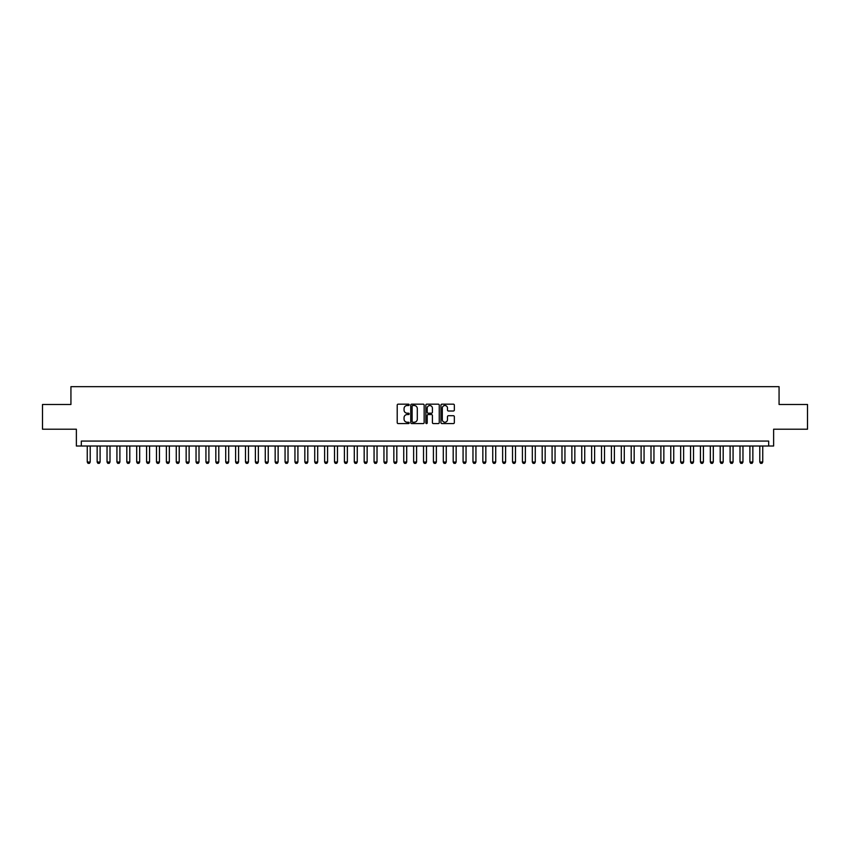 <?xml version="1.0" encoding="UTF-8"?>
<svg xmlns="http://www.w3.org/2000/svg" width="850" height="850" viewBox="0 0 850 850"><rect width="100%" height="100%" fill="white"/><g stroke="black" fill="none" stroke-linecap="round" stroke-linejoin="round"><path stroke-width="1.27" d="M409.179 404.844A0.68 0.68 0 0 0 408.499 404.164L398.183 404.164A0.967 0.967 0 0 0 397.216 405.142L397.216 422.609A0.967 0.967 0 0 0 398.183 423.576L408.499 423.576A0.68 0.68 0 0 0 409.179 422.907A0.68 0.68 0 0 0 408.499 422.227L407.161 422.227A3.103 3.103 0 0 1 404.058 419.114L404.058 417.658A3.103 3.103 0 0 1 407.161 414.556L408.499 414.556A0.68 0.68 0 0 0 409.179 413.876A0.68 0.68 0 0 0 408.499 413.196L407.161 413.196A3.103 3.103 0 0 1 404.058 410.082L404.058 408.627A3.103 3.103 0 0 1 407.161 405.524L408.499 405.524A0.68 0.68 0 0 0 409.179 404.844M453.369 411.007A0.967 0.967 0 0 0 454.346 410.04L454.346 405.142A0.967 0.967 0 0 0 453.369 404.164L441.915 404.164A0.967 0.967 0 0 0 440.948 405.142L440.948 422.609A0.967 0.967 0 0 0 441.915 423.576L453.369 423.576A0.967 0.967 0 0 0 454.346 422.609L454.346 416.691A0.967 0.967 0 0 0 453.369 415.714L448.471 415.714A0.967 0.967 0 0 0 447.493 416.691L447.493 419.624A2.592 2.592 0 0 1 444.901 422.227A2.592 2.592 0 0 1 442.308 419.624L442.308 408.117A2.592 2.592 0 0 1 444.901 405.524A2.592 2.592 0 0 1 447.493 408.117L447.493 410.04A0.967 0.967 0 0 0 448.471 411.007L453.369 411.007M768.676 446.016L773.628 446.016L773.628 429.207L807.5 429.207L807.5 404.483L779.067 404.483L779.067 386.676L70.933 386.676L70.933 404.483L42.5 404.483L42.5 429.207L76.373 429.207L76.373 446.016L768.676 446.016L768.676 441.076L81.324 441.076L81.324 446.016M424.15 405.142A0.967 0.967 0 0 0 423.183 404.164L411.729 404.164A0.967 0.967 0 0 0 410.752 405.142L410.752 422.609A0.967 0.967 0 0 0 411.729 423.576L423.183 423.576A0.967 0.967 0 0 0 424.15 422.609L424.15 405.142M426.817 404.164L438.271 404.164A0.967 0.967 0 0 1 439.248 405.142L439.248 422.609A0.967 0.967 0 0 1 438.271 423.576L433.373 423.576A0.967 0.967 0 0 1 432.406 422.609L432.406 415.522A0.967 0.967 0 0 0 431.428 414.556L428.177 414.556A0.967 0.967 0 0 0 427.21 415.522L427.21 422.907A0.68 0.68 0 0 1 426.53 423.576A0.68 0.68 0 0 1 425.85 422.907L425.85 405.142A0.967 0.967 0 0 1 426.817 404.164M412.792 405.524A0.68 0.68 0 0 0 412.112 406.204L412.112 421.547A0.68 0.68 0 0 0 412.792 422.227L414.205 422.227A3.103 3.103 0 0 0 417.308 419.114L417.308 408.627A3.103 3.103 0 0 0 414.205 405.524L412.792 405.524M432.406 408.17A2.592 2.592 0 0 0 429.803 405.578A2.592 2.592 0 0 0 427.21 408.17L427.21 412.218A0.967 0.967 0 0 0 428.177 413.196L431.428 413.196A0.967 0.967 0 0 0 432.406 412.218L432.406 408.17M87.252 446.016L87.252 462.039L90.217 462.039L90.217 446.016M90.217 462.039L89.473 463.324L87.996 463.324L87.252 462.039M97.144 446.016L97.144 462.039L100.109 462.039L100.109 446.016M100.109 462.039L99.365 463.324L97.888 463.324L97.144 462.039M107.036 446.016L107.036 462.039L110.001 462.039L110.001 446.016M110.001 462.039L109.257 463.324L107.78 463.324L107.036 462.039M116.928 446.016L116.928 462.039L119.892 462.039L119.892 446.016M119.892 462.039L119.149 463.324L117.661 463.324L116.928 462.039M126.809 446.016L126.809 462.039L129.784 462.039L129.784 446.016M129.784 462.039L129.041 463.324L127.553 463.324L126.809 462.039M136.701 446.016L136.701 462.039L139.666 462.039L139.666 446.016M139.666 462.039L138.933 463.324L137.445 463.324L136.701 462.039M146.593 446.016L146.593 462.039L149.558 462.039L149.558 446.016M149.558 462.039L148.814 463.324L147.337 463.324L146.593 462.039M156.485 446.016L156.485 462.039L159.449 462.039L159.449 446.016M159.449 462.039L158.706 463.324L157.229 463.324L156.485 462.039M166.377 446.016L166.377 462.039L169.341 462.039L169.341 446.016M169.341 462.039L168.597 463.324L167.121 463.324L166.377 462.039M176.269 446.016L176.269 462.039L179.233 462.039L179.233 446.016M179.233 462.039L178.489 463.324L177.002 463.324L176.269 462.039M186.15 446.016L186.15 462.039L189.125 462.039L189.125 446.016M189.125 462.039L188.381 463.324L186.894 463.324L186.15 462.039M196.042 446.016L196.042 462.039L199.006 462.039L199.006 446.016M199.006 462.039L198.273 463.324L196.786 463.324L196.042 462.039M205.934 446.016L205.934 462.039L208.898 462.039L208.898 446.016M208.898 462.039L208.154 463.324L206.678 463.324L205.934 462.039M215.826 446.016L215.826 462.039L218.79 462.039L218.79 446.016M218.79 462.039L218.046 463.324L216.569 463.324L215.826 462.039M225.718 446.016L225.718 462.039L228.682 462.039L228.682 446.016M228.682 462.039L227.938 463.324L226.461 463.324L225.718 462.039M235.609 446.016L235.609 462.039L238.574 462.039L238.574 446.016M238.574 462.039L237.83 463.324L236.343 463.324L235.609 462.039M245.491 446.016L245.491 462.039L248.466 462.039L248.466 446.016M248.466 462.039L247.722 463.324L246.234 463.324L245.491 462.039M255.383 446.016L255.383 462.039L258.347 462.039L258.347 446.016M258.347 462.039L257.614 463.324L256.126 463.324L255.383 462.039M265.274 446.016L265.274 462.039L268.239 462.039L268.239 446.016M268.239 462.039L267.495 463.324L266.018 463.324L265.274 462.039M275.166 446.016L275.166 462.039L278.131 462.039L278.131 446.016M278.131 462.039L277.387 463.324L275.91 463.324L275.166 462.039M285.058 446.016L285.058 462.039L288.022 462.039L288.022 446.016M288.022 462.039L287.279 463.324L285.802 463.324L285.058 462.039M294.95 446.016L294.95 462.039L297.914 462.039L297.914 446.016M297.914 462.039L297.171 463.324L295.683 463.324L294.95 462.039M304.831 446.016L304.831 462.039L307.806 462.039L307.806 446.016M307.806 462.039L307.062 463.324L305.575 463.324L304.831 462.039M314.723 446.016L314.723 462.039L317.688 462.039L317.688 446.016M317.688 462.039L316.954 463.324L315.467 463.324L314.723 462.039M324.615 446.016L324.615 462.039L327.579 462.039L327.579 446.016M327.579 462.039L326.836 463.324L325.359 463.324L324.615 462.039M334.507 446.016L334.507 462.039L337.471 462.039L337.471 446.016M337.471 462.039L336.728 463.324L335.251 463.324L334.507 462.039M344.399 446.016L344.399 462.039L347.363 462.039L347.363 446.016M347.363 462.039L346.619 463.324L345.142 463.324L344.399 462.039M354.291 446.016L354.291 462.039L357.255 462.039L357.255 446.016M357.255 462.039L356.511 463.324L355.024 463.324L354.291 462.039M364.172 446.016L364.172 462.039L367.147 462.039L367.147 446.016M367.147 462.039L366.403 463.324L364.916 463.324L364.172 462.039M374.064 446.016L374.064 462.039L377.028 462.039L377.028 446.016M377.028 462.039L376.295 463.324L374.808 463.324L374.064 462.039M383.956 446.016L383.956 462.039L386.92 462.039L386.92 446.016M386.92 462.039L386.176 463.324L384.699 463.324L383.956 462.039M393.848 446.016L393.848 462.039L396.812 462.039L396.812 446.016M396.812 462.039L396.068 463.324L394.591 463.324L393.848 462.039M403.739 446.016L403.739 462.039L406.704 462.039L406.704 446.016M406.704 462.039L405.96 463.324L404.483 463.324L403.739 462.039M413.631 446.016L413.631 462.039L416.596 462.039L416.596 446.016M416.596 462.039L415.852 463.324L414.364 463.324L413.631 462.039M423.513 446.016L423.513 462.039L426.487 462.039L426.487 446.016M426.487 462.039L425.744 463.324L424.256 463.324L423.513 462.039M433.404 446.016L433.404 462.039L436.369 462.039L436.369 446.016M436.369 462.039L435.636 463.324L434.148 463.324L433.404 462.039M443.296 446.016L443.296 462.039L446.261 462.039L446.261 446.016M446.261 462.039L445.517 463.324L444.04 463.324L443.296 462.039M453.188 446.016L453.188 462.039L456.152 462.039L456.152 446.016M456.152 462.039L455.409 463.324L453.932 463.324L453.188 462.039M463.08 446.016L463.08 462.039L466.044 462.039L466.044 446.016M466.044 462.039L465.301 463.324L463.824 463.324L463.08 462.039M472.972 446.016L472.972 462.039L475.936 462.039L475.936 446.016M475.936 462.039L475.192 463.324L473.705 463.324L472.972 462.039M482.853 446.016L482.853 462.039L485.828 462.039L485.828 446.016M485.828 462.039L485.084 463.324L483.597 463.324L482.853 462.039M492.745 446.016L492.745 462.039L495.709 462.039L495.709 446.016M495.709 462.039L494.976 463.324L493.489 463.324L492.745 462.039M502.637 446.016L502.637 462.039L505.601 462.039L505.601 446.016M505.601 462.039L504.858 463.324L503.381 463.324L502.637 462.039M512.529 446.016L512.529 462.039L515.493 462.039L515.493 446.016M515.493 462.039L514.749 463.324L513.273 463.324L512.529 462.039M522.421 446.016L522.421 462.039L525.385 462.039L525.385 446.016M525.385 462.039L524.641 463.324L523.164 463.324L522.421 462.039M532.312 446.016L532.312 462.039L535.277 462.039L535.277 446.016M535.277 462.039L534.533 463.324L533.046 463.324L532.312 462.039M542.194 446.016L542.194 462.039L545.169 462.039L545.169 446.016M545.169 462.039L544.425 463.324L542.938 463.324L542.194 462.039M552.086 446.016L552.086 462.039L555.05 462.039L555.05 446.016M555.05 462.039L554.317 463.324L552.829 463.324L552.086 462.039M561.977 446.016L561.977 462.039L564.942 462.039L564.942 446.016M564.942 462.039L564.198 463.324L562.721 463.324L561.977 462.039M571.869 446.016L571.869 462.039L574.834 462.039L574.834 446.016M574.834 462.039L574.09 463.324L572.613 463.324L571.869 462.039M581.761 446.016L581.761 462.039L584.726 462.039L584.726 446.016M584.726 462.039L583.982 463.324L582.505 463.324L581.761 462.039M591.653 446.016L591.653 462.039L594.617 462.039L594.617 446.016M594.617 462.039L593.874 463.324L592.386 463.324L591.653 462.039M601.534 446.016L601.534 462.039L604.509 462.039L604.509 446.016M604.509 462.039L603.766 463.324L602.278 463.324L601.534 462.039M611.426 446.016L611.426 462.039L614.391 462.039L614.391 446.016M614.391 462.039L613.657 463.324L612.17 463.324L611.426 462.039M621.318 446.016L621.318 462.039L624.282 462.039L624.282 446.016M624.282 462.039L623.539 463.324L622.062 463.324L621.318 462.039M631.21 446.016L631.21 462.039L634.174 462.039L634.174 446.016M634.174 462.039L633.431 463.324L631.954 463.324L631.21 462.039M641.102 446.016L641.102 462.039L644.066 462.039L644.066 446.016M644.066 462.039L643.322 463.324L641.846 463.324L641.102 462.039M650.994 446.016L650.994 462.039L653.958 462.039L653.958 446.016M653.958 462.039L653.214 463.324L651.727 463.324L650.994 462.039M660.875 446.016L660.875 462.039L663.85 462.039L663.85 446.016M663.85 462.039L663.106 463.324L661.619 463.324L660.875 462.039M670.767 446.016L670.767 462.039L673.731 462.039L673.731 446.016M673.731 462.039L672.998 463.324L671.511 463.324L670.767 462.039M680.659 446.016L680.659 462.039L683.623 462.039L683.623 446.016M683.623 462.039L682.879 463.324L681.403 463.324L680.659 462.039M690.551 446.016L690.551 462.039L693.515 462.039L693.515 446.016M693.515 462.039L692.771 463.324L691.294 463.324L690.551 462.039M700.442 446.016L700.442 462.039L703.407 462.039L703.407 446.016M703.407 462.039L702.663 463.324L701.186 463.324L700.442 462.039M710.334 446.016L710.334 462.039L713.299 462.039L713.299 446.016M713.299 462.039L712.555 463.324L711.067 463.324L710.334 462.039M720.216 446.016L720.216 462.039L723.191 462.039L723.191 446.016M723.191 462.039L722.447 463.324L720.959 463.324L720.216 462.039M730.107 446.016L730.107 462.039L733.072 462.039L733.072 446.016M733.072 462.039L732.339 463.324L730.851 463.324L730.107 462.039M739.999 446.016L739.999 462.039L742.964 462.039L742.964 446.016M742.964 462.039L742.22 463.324L740.743 463.324L739.999 462.039M749.891 446.016L749.891 462.039L752.856 462.039L752.856 446.016M752.856 462.039L752.112 463.324L750.635 463.324L749.891 462.039M759.783 446.016L759.783 462.039L762.747 462.039L762.747 446.016M762.747 462.039L762.004 463.324L760.527 463.324L759.783 462.039"/></g></svg>
